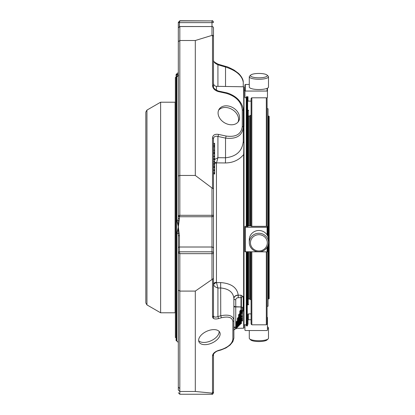 <?xml version="1.0" encoding="UTF-8"?>
<svg xmlns="http://www.w3.org/2000/svg" width="415" height="415" viewBox="0 0 415 415"><rect width="100%" height="100%" fill="white"/><g stroke="black" fill="none" stroke-linecap="round" stroke-linejoin="round"><path stroke-width="0.62" d="M240.181 311.151L240.56 310.228L239.808 311.136L240.181 311.151L240.181 313.865L239.808 314.165A0.373 0.301 0 0 0 240.181 313.865L240.181 320.691L239.808 320.992A0.373 0.301 0 0 0 240.181 320.691L240.181 324.566A0.373 0.301 180 0 1 239.808 324.867L239.808 324.919A0.373 0.353 180 0 0 240.181 324.566A0.373 0.373 0 0 1 239.808 324.94L238.921 325.023L239.808 324.919M238.983 314.767L239.356 313.849L238.604 314.752L238.983 314.767L238.983 317.485L238.604 317.786A0.373 0.301 0 0 0 238.983 317.485L238.983 323.098L238.604 323.404A0.373 0.301 -0 0 0 238.983 323.098L238.983 325.765A0.373 0.301 180 0 1 238.604 326.065L238.604 326.117A0.373 0.353 180 0 0 238.983 325.765A0.373 0.373 0 0 1 238.604 326.138L237.722 326.221L238.604 326.117M237.779 318.388L238.158 317.465L237.406 318.372L237.779 318.388L237.779 321.101L237.406 321.402A0.373 0.301 0 0 0 237.779 321.101L237.779 325.51L237.406 325.811A0.373 0.301 0 0 0 237.779 325.51L237.779 326.963A0.373 0.301 180 0 1 237.406 327.264L237.406 327.342A0.373 0.353 180 0 0 237.779 326.963A0.373 0.373 0 0 1 237.406 327.342L236.581 327.264M238.983 321.293A0.373 0.301 180 0 1 239.356 320.992L239.356 318.72A0.373 0.301 0 0 0 238.983 319.021L239.808 319.036L239.808 320.676L238.983 320.655L238.983 324.862M237.779 323.705A0.373 0.301 180 0 1 238.158 323.404L238.158 321.127A0.373 0.301 -0 0 0 237.779 321.428L238.604 321.449L238.604 323.083L237.779 323.067L237.779 326.065M236.581 326.112A0.373 0.301 180 0 1 236.955 325.811L236.955 323.539A0.373 0.301 -0 0 0 236.581 323.84L237.406 323.856L237.406 325.495L236.581 325.474M233.878 323.721L233.878 327.093L236.202 327.181L236.202 328.753L235.741 328.753L235.751 306.939L241.385 306.96L241.385 310.249L240.56 310.55L240.56 316.308L241.385 316.645L241.385 318.284L241.011 318.264L241.011 316.629L240.56 316.629L240.56 316.308A0.373 0.301 -0 0 0 240.181 316.609L240.56 316.629L240.56 318.585A0.373 0.301 180 0 0 240.181 318.886L240.181 318.248L241.011 318.264L241.011 323.736A0.373 0.353 180 0 0 241.385 323.363A0.373 0.301 180 0 1 241.011 323.664L240.181 323.664M236.581 328.312L236.581 322.004L236.955 321.402L237.406 321.402L237.406 323.856L237.779 323.871M237.779 323.238A0.373 0.301 180 0 1 237.406 323.539L236.955 323.539L236.955 321.086L236.202 321.988L236.581 322.004M242.51 310.923L242.51 307.225L241.385 307.225L241.385 298.053L241.011 297.659L240.975 295.179L243.226 296.663A1.878 1.385 0 0 0 241.385 298.053M241.385 312.23L242.51 312.267L242.51 311.094L241.385 311.094L241.385 310.467L242.51 310.467M241.385 319.747L242.51 319.747L242.51 312.267L241.385 312.267M241.385 318.227L242.51 318.31M241.385 320.961L242.51 320.961L242.51 319.835L241.385 319.835M242.51 313.455L241.385 313.455L241.385 312.677L242.51 312.76M235.715 328.737A1.878 1.857 180 0 0 233.878 330.594L233.878 320.214C233.085 315.665 228.701 314.186 220.739 315.774L217.922 316.593A1.499 0.306 -106.3 0 1 218.435 318.621C214.84 319.457 212.864 318.855 212.506 316.811A1.499 1.204 -0 0 0 213.492 315.68C213.761 317.179 215.24 317.485 217.922 316.593L217.922 288.015C215.8 287.413 214.373 286.397 213.647 284.97L213.492 284.202A3.004 1.857 180 0 1 216.443 282.35L217.922 288.015L220.739 287.974C228.784 288.773 233.163 292.212 233.878 298.297L233.878 320.214A1.499 1.204 -0 0 1 232.888 321.345L232.888 339.273C232.187 343.687 228.307 347.132 221.252 349.617A1.499 0.306 73.7 0 1 221.159 349.923L218.342 350.748A1.499 0.306 -106.3 0 0 218.435 350.436C214.84 351.702 212.864 353.456 212.506 355.707L212.506 393.161L213.492 391.796L213.492 392.751L213.492 353.466L213.492 378.62M235.751 327.476A1.878 0.285 0 0 0 233.878 327.757M209.399 343.978A11.454 6.422 -24.4 0 1 198.967 341.872A11.454 6.422 -24.4 0 1 206.743 331.289A11.454 6.422 -24.4 0 1 219.826 332.41A11.454 6.422 -24.4 0 1 209.399 343.978M213.492 248.497L213.492 215.24A1.499 1.499 0 0 1 211.992 216.739L211.992 216.723A1.499 1.484 180 0 0 213.492 215.24L211.992 215.302L211.992 247.013A1.499 1.484 0 0 1 213.492 248.497L213.492 278.465L195.304 291.091L179.825 291.091L178.32 290.101L178.32 252.937L179.825 253.674L179.446 251.817L211.992 251.817L211.992 253.674A1.499 0.373 -0 0 0 213.492 253.3A1.499 1.484 180 0 0 211.992 251.817L211.992 247.013L179.446 247.013L179.446 251.817A1.126 1.115 0 0 0 178.32 252.932L178.32 248.129A1.126 1.115 0 0 1 179.446 247.013L179.446 235.642L178.32 226.891L179.446 218.772A1.126 0.68 0 0 1 178.32 218.093L178.32 210.607M212.506 393.161L195.304 391.48L195.304 291.091M214.622 170.648L214.622 167.93M214.622 170.316L214.622 169.45M214.622 167.836L213.492 167.836L214.622 167.831L214.622 167.255L214.622 167.681M213.492 284.202L213.492 173.978L214.622 173.978L214.622 170.109L213.492 170.109M213.492 170.083L214.622 170.109M214.622 170.658L214.622 171.022L214.622 170.658L213.492 170.658M214.622 156.984L214.622 156.621L214.622 156.984L214.622 156.621L213.492 156.621M214.622 159.931L214.622 156.045L213.492 156.071M214.622 164.132L213.492 164.132L214.622 164.132L214.622 159.744M243.636 118.82L244.01 119.1L244.01 87.171L243.636 86.787L244.01 142.833L244.01 327.829L243.636 328.213L243.636 154.556C239.087 160.019 233.028 162.82 225.449 162.96L216.495 162.867A3.004 1.084 -164.4 0 1 214.622 162.135L214.622 161.264M214.622 159.651L213.492 159.651L214.622 159.645L214.622 159.07L214.622 159.495M213.492 150.624L214.622 150.624L214.622 147.932L213.492 147.942M213.492 156.05L214.622 156.05L214.622 150.635L213.492 150.635M214.622 166.763L213.492 166.763L214.622 166.763L214.622 164.418L213.492 164.439M214.622 167.437L214.622 166.56M214.622 168.039L214.622 167.297L213.492 167.297M214.622 165.922L214.622 165.518M214.622 164.807L214.622 163.93M213.492 163.308L214.622 163.308L214.622 162.888M213.492 143.751L214.622 143.751L214.622 143.331L213.492 143.341L214.622 143.331L214.622 145.037M214.622 146.594L214.622 144.96L213.492 144.98M213.492 147.932L214.622 147.932L214.622 146.163L213.492 146.163M213.492 215.24L213.492 188.732L211.992 187.979L195.304 175.452L179.825 175.452L179.825 26.55L211.992 26.55A1.499 1.453 -0 0 1 213.492 28.002L213.492 86.413A1.499 0.897 0 0 0 212.506 85.573L212.506 35.228L195.304 40.504L179.825 40.504L178.32 41.687L178.32 27.909L179.731 26.503L211.992 26.55L211.992 22.633L213.492 22.415A1.499 1.499 180 0 0 211.992 20.911L211.992 22.633L179.446 22.633L179.825 20.75L178.32 22.467L179.825 20.911L211.992 20.911L179.825 20.75M195.304 175.452L195.304 40.504M211.992 187.979L211.992 215.302L179.825 215.302L178.32 215.613A1.126 1.126 180 0 0 179.446 216.739L179.825 215.302L179.825 175.452L178.32 176.064L178.32 41.687M195.304 391.48L179.825 391.48L178.32 390.064L178.32 290.101M213.492 391.796L213.492 354.576A1.499 1.204 180 0 1 212.506 355.707M241.385 318.284L241.385 323.363A0.373 0.373 0 0 1 241.011 323.736L240.56 323.716L240.56 318.585L241.011 318.585A0.373 0.301 0 0 0 241.385 318.284L241.385 318.31M241.385 316.645L241.385 316.007A0.373 0.301 180 0 1 241.011 316.308L241.011 310.55A0.373 0.301 180 0 0 241.385 310.249L241.385 316.007M233.878 306.856L235.751 306.939L235.751 299.76A1.878 1.121 0 0 1 233.878 298.639C234.127 296.59 235.575 295.449 238.231 295.215L240.975 295.179M221.159 349.923L225.993 347.926L230.035 345.104L232.825 341.742L233.878 338.137L233.878 330.594L233.878 338.137A1.499 1.204 -0 0 1 232.888 339.273M232.888 321.345C232.187 317.34 228.307 316.157 221.252 317.802A1.499 0.306 -106.3 0 0 220.739 315.774L220.661 282.584C231.233 283.383 237.09 287.548 238.231 295.086A4.43 3.211 -0 0 0 233.878 298.297M213.492 278.465L213.492 315.68M213.492 188.732L213.492 138.698A1.499 0.897 180 0 0 212.506 137.858C212.864 135.051 214.84 133.895 218.435 134.387A1.499 0.41 102.3 0 1 217.922 136.431C215.24 135.866 213.761 136.623 213.492 138.698M214.622 172.884L213.492 172.884M214.622 172.599L213.492 172.599M214.622 158.846L213.492 158.846M214.622 158.561L213.492 158.561M214.622 153.394L213.492 153.394M214.622 153.861L213.492 153.861M214.622 146.63L213.492 146.63M225.843 92.644A1.499 0.41 -77.7 0 1 226.04 93.271C235.881 96.197 241.291 101.711 242.272 109.819L242.272 126.539C241.291 134.221 235.881 137.391 226.04 136.037A1.499 0.41 102.3 0 1 225.527 138.086C236.275 139.362 242.189 135.793 243.263 127.384L243.263 110.665C243.377 107.418 241.898 103.921 238.827 100.171C234.371 94.916 226.813 92.654 225.843 92.644L218.243 90.994C214.431 89.132 212.848 87.607 213.492 86.413M228.836 124.49A11.454 8.637 -148.6 0 1 219.058 109.337A11.454 8.637 -148.6 0 1 233.329 107.926A11.454 8.637 -148.6 0 1 238.615 121.263A11.454 8.637 -148.6 0 1 228.836 124.49M226.04 93.271L218.435 91.616A1.499 0.41 -77.7 0 0 218.243 90.994M212.506 35.228L213.492 36.38M211.992 26.503A1.499 1.499 0 0 1 213.492 28.002L213.492 60.715M213.492 55.128L213.492 60.424C213.061 61.176 214.674 62.452 218.342 64.252A1.499 0.306 106.3 0 0 217.922 64.797C215.24 63.588 213.761 62.131 213.492 60.424M225.527 86.47L225.527 67.017A1.499 0.306 -73.7 0 1 225.947 66.473L218.342 64.252M213.492 318.481L213.492 305.17M213.647 284.97A3.004 1.81 161.6 0 1 216.495 282.641L220.661 282.584M213.492 167.785L214.622 167.81M214.622 159.505L217.922 157.695L217.922 136.431L225.527 138.086L225.527 157.778C236.337 156.579 242.251 151.143 243.263 141.468L243.263 127.384A1.499 0.897 0 0 0 242.272 126.539M214.622 162.971A3.004 1.1 180 0 0 216.443 163.214L217.922 157.695L225.527 157.778L225.449 162.96M216.443 90.32L216.443 86.315C214.648 86.113 213.663 85.111 213.492 83.311L213.492 88.416M217.922 86.341L217.922 64.797L225.527 67.017C236.275 70.534 242.189 75.644 243.263 82.346C243.449 78.067 238.568 73.32 238.091 73.066L234.127 70.119C229.537 67.692 226.808 66.478 225.947 66.473M243.226 296.663L243.226 311.079A1.878 1.608 0 0 0 242.51 311.214M243.263 86.782L243.263 82.346M244.01 154.722L243.636 154.556L243.953 142.724A4.43 2.34 0 0 1 243.263 141.468M244.01 142.833L243.953 126.321A4.43 2.931 0 0 1 243.263 124.749M247.651 304.854L247.651 251.874L247.651 304.854L248.227 304.854L248.227 251.874M247.651 226.491L247.651 96.757L247.651 226.491M244.01 119.1L244.01 126.456L244.01 119.1M246.64 251.874L246.64 325.931L247.278 325.931L247.278 251.874M246.64 96.757L246.64 226.491M251.08 225.874L248.352 225.874L247.978 225.926L247.978 226.491L246.266 226.44L246.266 97.115L246.323 96.757L247.978 96.757L247.978 100.762L248.352 101.11L251.08 101.11M246.266 251.874L246.266 325.557L246.64 325.931M246.266 97.592L245.078 97.81L244.933 97.535L244.933 91.399L245.312 91.051L267.084 91.051L267.457 91.399L267.457 88.172M246.266 226.372L244.933 226.383L244.933 251.729L267.084 251.874L267.073 324.053L266.321 324.805L251.832 324.805L251.832 251.874M179.446 26.57L179.446 22.633L178.32 22.467L178.32 27.95M211.992 216.739L179.446 216.739L178.32 215.613L178.32 176.064M178.32 359.821L178.32 390.064M178.32 248.129L178.32 236.036A1.126 0.394 0 0 1 179.446 235.642M178.32 24.936L178.32 73.657A1.126 0.96 23.7 0 0 178.144 73.87L178.144 75.821A1.126 1.074 -135.1 0 1 178.32 75.566M178.32 75.691L178.32 120.692M179.446 22.477L178.32 22.249M178.32 218.093L178.144 220.344A1.126 0.534 13.7 0 0 179.14 220.837M178.585 75.655L178.144 75.821A1.499 1.473 180 0 1 176.821 76.604L178.32 75.468L176.821 74.664L176.821 74.052L176.821 74.664A1.499 1.494 0 0 0 178.144 73.87L178.32 72.967M178.32 342.448L176.821 340.948L176.821 233.463L178.32 226.891L176.821 220.266L178.144 220.344L178.144 233.619L179.14 233.277M178.32 236.036L178.144 233.619A1.499 0.291 180 0 0 176.821 233.463M178.32 294.308L178.32 339.309M178.32 72.552L176.484 74.052L176.484 340.948L176.821 340.948M176.484 74.052L176.105 74.425L176.105 340.575L176.484 340.948M268.801 116.018L269.174 116.397L269.174 298.603L268.723 298.982L268.723 116.018L268.801 298.982M268.349 238.158L268.349 116.397L268.723 116.018M268.723 298.982L268.349 298.603L268.349 244.145M250.463 75.629A8.425 2.179 180 0 1 250.774 75.042A8.425 2.179 180 0 1 258.887 73.45A8.425 2.179 180 0 1 267.006 75.042A8.425 2.179 180 0 1 260.029 77.787A8.425 2.179 180 0 1 250.463 75.629M250.463 242.837A8.425 8.139 -0 0 1 263.1 235.787A8.425 8.139 -0 0 1 263.1 249.882A8.425 8.139 -0 0 1 250.463 242.837M249.285 330.537L249.285 338.23A9.607 2.485 -0 0 0 249.633 338.894L250.774 339.958A8.425 2.179 -0 0 0 258.887 341.55A8.425 2.179 -0 0 0 267.006 339.958L268.142 338.894A9.607 2.485 -0 0 0 268.495 338.23L268.495 327.949A9.607 2.485 -0 0 0 267.457 326.828M249.69 225.874L249.69 116.018L248.606 116.018L248.606 225.874L248.606 116.018M248.606 298.982L248.606 251.874L248.606 298.982L249.69 298.982L249.69 251.874M267.073 306.26L268.049 306.26L268.049 245.327M268.049 236.975L268.049 108.74L267.073 108.74M267.006 75.042L268.142 76.106A9.607 2.485 180 0 1 268.495 76.77A9.607 2.485 180 0 1 258.887 79.255A9.607 2.485 180 0 1 249.285 76.77A9.607 2.485 180 0 1 249.633 76.106L250.774 75.042M249.285 76.77L249.285 87.051A9.607 2.485 180 0 0 258.887 89.536A9.607 2.485 180 0 0 268.495 87.051L268.495 76.77M249.285 242.531A9.607 9.28 -0 0 1 258.887 233.251A9.607 9.28 -0 0 1 268.495 242.531A9.607 9.28 -0 0 1 258.887 251.806A9.607 9.28 -0 0 1 249.285 242.531L249.285 239.777A9.607 9.28 -0 0 1 258.887 230.496A9.607 9.28 -0 0 1 268.495 239.777L268.495 242.531M249.633 338.894A9.607 2.485 -0 0 0 258.887 340.715A9.607 2.485 -0 0 0 268.142 338.894M267.457 329.074A9.607 2.485 -0 0 0 268.495 327.949M250.328 225.874L250.328 115.38L249.69 116.018M249.69 298.982L250.328 299.62L250.328 251.874M267.457 91.399L267.457 97.535L267.084 97.883L267.073 226.331L267.457 226.383L267.457 227.249L244.933 227.249M249.285 84.463L245.312 84.463L244.933 84.836L244.933 91.399M267.084 97.883L266.321 97.81L266.321 226.341L251.832 226.341L251.832 97.81L251.469 98.148L251.469 97.883M266.321 97.81L251.832 97.81M267.084 247.371L267.084 251.874L267.457 251.729L267.457 246.723M267.457 235.58L267.457 227.249M267.084 226.331L266.321 226.341M251.832 226.341L251.469 226.331M266.321 251.874L266.321 324.805M267.457 323.576L267.073 323.202L267.073 317.117L267.457 317.465L267.457 330.164L267.084 330.537L245.312 330.537L244.933 330.164L244.933 324.805M251.832 324.805L251.08 324.053L251.08 251.874M251.469 226.294L251.08 226.242L251.08 98.5L251.469 98.148M251.08 313.89L248.352 313.89L247.978 314.238L247.978 320.115L248.352 319.742L248.352 313.89M251.08 319.742L248.352 319.742M247.978 320.115L247.978 324.411L247.651 324.411M247.978 318.243L247.651 318.243M247.978 225.926L247.978 226.491M247.978 96.757L247.978 100.762M246.323 97.058L246.323 96.757M146.952 304.906L145.826 302.955L145.826 112.045L146.952 110.094L160.615 102.209L160.615 312.791L146.952 304.906L146.952 110.094M160.615 312.791L175.104 312.791L175.104 102.209L160.615 102.209M175.104 104.647L175.369 104.642M176.105 77.449L175.369 77.449L175.369 337.551L176.105 337.551M238.044 122.052A11.454 8.637 31.4 0 0 232.317 109.586A11.454 8.637 31.4 0 0 218.612 110.203M198.65 340.674A11.454 6.422 155.6 0 0 208.387 341.747A11.454 6.422 155.6 0 0 219.13 331.383M236.955 325.811L237.406 325.811L237.406 327.264L236.955 327.264L236.955 325.811M238.158 323.404L238.604 323.404L238.604 326.065L238.158 326.065L238.158 323.404M239.356 320.992L239.808 320.992L239.808 324.867L239.356 324.867L239.356 320.992M240.181 318.419A0.373 0.301 180 0 1 239.808 318.72L240.181 319.052M239.808 314.165L239.808 318.72L239.356 318.72L239.356 314.165L239.808 314.165M238.983 320.826A0.373 0.301 180 0 1 238.604 321.127L238.983 321.464M238.604 317.786L238.604 321.127L238.158 321.127L238.158 317.786L238.604 317.786M236.581 327.357L237.406 327.342M237.779 326.159L238.158 326.117M238.983 324.961L239.356 324.919M240.181 323.757L240.56 323.716L240.124 323.825M240.56 310.228L241.011 310.228L241.011 297.659L238.262 297.7C236.732 297.84 235.896 298.53 235.751 299.76M239.356 313.849L239.808 313.849L239.808 311.136M238.158 317.465L238.604 317.465L238.604 314.752M236.955 321.086L237.406 321.086L237.406 318.372M236.202 321.988L236.202 327.181L236.581 327.196M212.506 279.362L212.506 316.811M221.252 349.617L218.435 350.436M221.252 317.802L218.435 318.621M211.992 26.55L211.992 35.228M211.992 279.596L211.992 253.674L179.825 253.674L179.825 394.25L178.32 392.751M178.32 252.937A1.126 1.089 0 0 1 179.446 251.848M211.992 393.228L211.992 394.25L179.825 394.25M242.51 311.815L241.385 311.815M242.51 319.005L241.385 319.005M242.51 320.556L241.385 320.556M242.51 316.816L241.385 316.816M242.51 317.994L241.385 317.994M242.51 312.417L241.385 312.417M242.51 315.929L241.385 315.929M241.385 306.96L235.751 306.737A1.878 1.121 0 0 1 233.878 305.616M212.506 188.203L212.506 137.858M214.622 169.683L213.492 169.683M214.622 173.366L213.492 173.366M214.622 173.963L213.492 173.963M214.622 159.334L213.492 159.334M214.622 161.497L213.492 161.497M214.622 149.846L213.492 149.846M214.622 152.066L213.492 152.066M214.622 152.813L213.492 152.813M214.622 165.938L213.492 165.938M214.622 161.809L213.492 161.809L214.622 161.788M214.622 145.831L213.492 145.831M226.04 136.037L218.435 134.387M218.435 91.616C214.84 90.548 212.864 88.535 212.506 85.573M238.262 297.7L238.231 295.086M242.272 109.819A1.499 0.897 0 0 1 243.263 110.665M216.443 282.35L216.443 163.214M247.278 226.491L247.278 96.757M179.446 216.739L179.446 218.772M176.821 220.266L176.821 76.604M248.227 225.879L248.227 110.146L248.606 110.52M245.312 84.463L245.312 91.051M267.084 91.051L267.084 88.348M245.312 227.296L245.312 251.874M267.084 234.932L267.084 227.296M175.104 310.353L175.291 104.647M236.519 327.425L236.955 327.342M240.56 323.736L241.011 323.736M236.202 328.753L236.581 328.374M235.741 328.753C234.091 329.531 233.469 330.148 233.878 330.594M178.32 27.909L179.731 26.503M178.32 387.091L179.731 388.497M211.992 394.25C212.366 394.629 212.864 394.131 213.492 392.751M218.342 350.748C215.38 351.308 212.838 354.732 213.492 354.576M242.51 321.002L241.385 321.002M242.51 318.206L241.385 318.206M242.51 316.142L241.385 316.142M213.492 167.255L214.622 167.255M213.492 170.752L214.622 170.752M213.492 170.71L214.622 170.71M213.492 170.778L214.622 170.778M213.492 156.714L214.622 156.714L213.492 156.72M213.492 156.673L214.622 156.673M213.492 156.746L214.622 156.746M213.492 159.07L214.622 159.07M214.622 159.625L213.492 159.625M213.492 153.083L214.622 153.083L213.492 153.088M213.492 153.047L214.622 153.047M213.492 153.109L214.622 153.109M214.622 164.418L213.492 164.418M213.492 143.761L214.622 143.761L213.492 143.772M213.492 143.715L214.622 143.715M214.622 144.96L213.492 144.96M211.992 20.75C212.366 20.371 212.864 20.869 213.492 22.249M243.636 328.213L236.581 328.338M243.636 86.787L216.443 86.315M247.278 325.931L247.651 325.557M244.933 90.195L244.01 90.195M246.266 324.805L244.01 324.805M248.227 304.854L248.606 304.48M248.227 110.146L247.651 110.146M268.349 117.186L268.049 117.186M268.349 297.814L268.049 297.814M251.08 115.38L250.328 115.38M251.08 299.62L250.328 299.62"/></g></svg>
